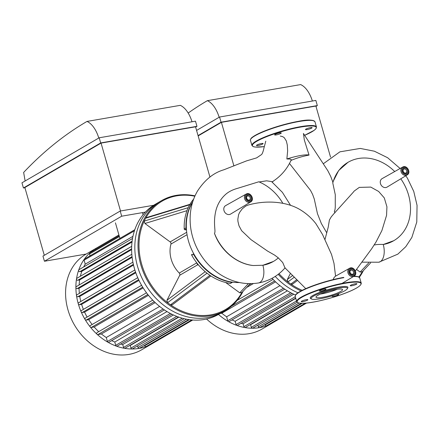 <?xml version="1.0" encoding="UTF-8"?>
<svg xmlns="http://www.w3.org/2000/svg" width="439" height="439" viewBox="0 0 439 439"><rect width="100%" height="100%" fill="white"/><g stroke="black" fill="none" stroke-linecap="round" stroke-linejoin="round"><path stroke-width="0.66" d="M253.347 283.578L246.669 287.474M275.571 281.843L221.772 313.221L220.098 313.512M284.741 289.158L229.218 321.54A1.087 0.9 -120.3 0 1 227.77 320.755L226.628 316.777A51.709 42.654 -120.3 0 1 221.772 313.221M226.628 316.777L279.967 285.668M292.22 293.482L237.543 325.37A1.087 0.9 -120.3 0 1 236.089 324.586L235.139 321.271A51.709 42.654 -120.3 0 1 232.066 319.877M235.139 321.271L287.358 290.821M295.694 298.097L245.363 327.456A1.087 0.9 -120.3 0 1 243.908 326.671L243.08 323.768A51.709 42.654 -120.3 0 1 241.104 323.291M243.08 323.768L293.762 294.212M297.121 302.268L252.782 328.131A1.087 0.9 -120.3 0 1 251.327 327.346L250.576 324.728A51.709 42.654 -120.3 0 1 250.076 324.706M250.576 324.728L295.776 298.366M301.417 303.294L259.833 327.549A1.087 0.9 -120.3 0 1 259.581 327.637A55.336 45.645 -120.3 0 1 252.387 328.229A55.336 45.645 -120.3 0 1 244.819 327.543A55.336 45.645 -120.3 0 1 236.84 325.42A55.336 45.645 -120.3 0 1 228.351 321.507A55.336 45.645 -120.3 0 1 218.474 314.456M305.275 303.168L266.544 325.754A1.087 0.9 -120.3 0 1 266.429 325.809A55.336 45.645 -120.3 0 1 259.581 327.637A1.087 0.9 -120.3 0 1 258.384 326.764L257.918 325.129M264.975 324.547L265.096 324.97A1.087 0.9 -120.3 0 0 266.429 325.809A55.336 45.645 -120.3 0 0 272.421 322.989A55.336 45.645 -120.3 0 0 272.899 322.703A1.087 0.9 -120.3 0 1 271.928 322.616M297.944 292.791A63.501 52.378 -120.3 0 1 275.242 276.433A63.501 52.378 -120.3 0 0 297.944 292.791M295.551 294.997A63.501 52.378 -120.3 0 1 272.059 278.299M272.421 322.989L262.099 329.009A55.336 45.645 -120.3 0 1 249.264 333.656A55.336 45.645 -120.3 0 1 206.555 319.021M296.857 279.583L290.859 284.06A62.772 51.78 -120.3 0 1 287.951 281.937L294.36 277.141M292.583 284.104L290.859 284.06A62.772 51.78 -120.3 0 0 302.191 290.327M292.676 275.5L287.304 279.517L287.951 281.937A62.772 51.78 -120.3 0 1 279.006 273.716M287.304 279.517L290.459 273.343M362.257 271.752L360.128 272.065L356.495 269.409M362.175 271.9A62.772 51.78 -120.3 0 1 358.893 276.987M278.216 274.337A63.501 52.378 59.7 0 0 301.077 290.909M359.338 277.3A63.501 52.378 59.7 0 0 363.404 270.583M209.957 275.33L170.497 304.814A62.772 51.78 -120.3 0 1 167.588 302.69L207.032 273.19A50.798 41.903 59.7 0 0 209.957 275.33A50.798 41.903 59.7 0 0 230.294 283.407A0.724 0.598 59.7 0 0 230.634 283.347L232.407 282.31A0.724 0.598 -120.3 0 1 232.066 282.376L230.294 283.407M172.22 304.858L170.497 304.814A62.772 51.78 -120.3 0 0 241.812 292.654M194.845 196.222A62.772 51.78 -120.3 0 0 145.66 218.205L189.725 204.761A50.798 41.903 59.7 0 0 188.238 207.658L144.19 221.086A62.772 51.78 -120.3 0 1 145.66 218.205L146.401 217.601L190.455 204.168M144.925 223.489L144.19 221.086A62.772 51.78 -120.3 0 0 167.588 302.69L166.946 300.271L179.716 275.28A1.816 1.498 59.7 0 0 179.266 273.069A27.213 22.449 -120.3 0 1 170.952 244.079A1.816 1.498 59.7 0 0 170.145 241.922L144.925 223.489L186.998 210.66M191.903 254.313L191.92 254.302A0.724 0.598 59.7 0 0 191.744 255.224A50.798 41.903 59.7 0 0 207.032 273.19M186.465 229.926L184.879 229.734L186.388 228.851M188.238 207.658A50.798 41.903 59.7 0 0 184.21 228.955A0.724 0.598 59.7 0 0 184.879 229.734M241.894 292.506L239.765 292.818L225.657 282.502M193.703 198.999A50.798 41.903 59.7 0 0 189.725 204.761M186.377 228.604A0.724 0.598 -120.3 0 1 185.982 227.923L184.21 228.955M192.814 201.556A50.798 41.903 59.7 0 0 185.982 227.923M191.744 255.224L193.517 254.192A0.724 0.598 -120.3 0 1 193.539 253.391M193.517 254.192A50.798 41.903 59.7 0 0 232.066 282.376M195.009 195.849A63.501 52.378 59.7 0 0 161.437 200.705A63.501 52.378 59.7 0 0 144.749 217.98A63.501 52.378 59.7 0 0 150.846 286.201A63.501 52.378 59.7 0 0 210.682 315.751A63.501 52.378 59.7 0 0 225.416 310.411A63.501 52.378 59.7 0 0 243.047 291.337M225.416 310.411L222.222 312.272A63.501 52.378 -120.3 0 1 207.493 317.611A63.501 52.378 -120.3 0 1 140.732 275.352A63.501 52.378 -120.3 0 1 158.243 202.566L155.055 204.426A63.501 52.378 -120.3 0 0 137.539 277.212A63.501 52.378 -120.3 0 0 204.305 319.471A63.501 52.378 -120.3 0 0 219.034 314.132L222.222 312.272A63.501 52.378 -120.3 0 1 207.493 317.611A63.501 52.378 -120.3 0 1 140.732 275.352A63.501 52.378 -120.3 0 1 158.243 202.566L161.437 200.705M239.464 282.529A50.798 41.903 -120.3 0 1 194.45 254.999A50.798 41.903 -120.3 0 1 192.595 202.253M119.902 238.404L115.435 222.836M142.466 212.619L143.07 214.726M132.962 236.319L85.226 264.163L84.085 260.179A1.087 0.9 -120.3 0 1 84.442 259.087L134.806 229.712M83.712 266.939A51.709 42.654 -120.3 0 1 85.226 264.163M132.029 242.032L81.846 271.297L79.882 271.637A1.087 0.9 -120.3 0 1 79.036 269.667L132.551 238.459M80.364 276.268A51.709 42.654 -120.3 0 1 81.846 271.297M131.634 249.615L79.651 279.934L77.747 280.263A1.087 0.9 -120.3 0 1 76.902 278.288L131.695 246.334M79.13 284.999A51.709 42.654 -120.3 0 1 79.651 279.934M132.134 257.336L79.064 288.291L77.138 288.621A1.087 0.9 -120.3 0 1 76.293 286.651L131.826 254.263M79.36 293.378A51.709 42.654 -120.3 0 1 79.064 288.291M133.527 265.074L79.761 296.429L77.769 296.769A1.087 0.9 -120.3 0 1 76.924 294.799L132.896 262.154M80.809 301.5A51.709 42.654 -120.3 0 1 79.761 296.429M135.799 272.762L81.61 304.364L79.492 304.732A1.087 0.9 -120.3 0 1 78.296 303.854A55.336 45.645 -120.3 0 1 76.534 295.732A55.336 45.645 -120.3 0 1 75.892 287.424A55.336 45.645 -120.3 0 1 76.512 278.897A55.336 45.645 -120.3 0 1 78.691 270.095A55.336 45.645 -120.3 0 1 84.206 259.306A55.336 45.645 -120.3 0 1 89.759 252.974A1.087 0.9 -120.3 0 1 89.885 252.88L119.156 235.809M83.394 309.391A51.709 42.654 -120.3 0 1 81.61 304.364M138.982 280.378L84.568 312.113L82.28 312.508A1.087 0.9 -120.3 0 1 81.434 310.532L137.747 277.695M87.125 317.068A51.709 42.654 -120.3 0 1 84.568 312.113M143.147 287.902L88.7 319.658L86.165 320.091A1.087 0.9 -120.3 0 1 85.32 318.121L141.588 285.306M92.141 324.503A51.709 42.654 -120.3 0 1 88.7 319.658M148.459 295.31L94.176 326.967L91.279 327.467A1.087 0.9 -120.3 0 1 90.434 325.497L146.505 292.797M98.726 331.648A51.709 42.654 -120.3 0 1 94.176 326.967M155.214 302.597L101.409 333.975L97.924 334.578A1.087 0.9 -120.3 0 1 97.085 332.603L152.734 300.15M164.378 309.912L108.856 342.294A1.087 0.9 -120.3 0 1 107.407 341.509L106.265 337.531A51.709 42.654 -120.3 0 1 101.409 333.975M106.265 337.531L159.609 306.422M171.863 314.236L117.18 346.124A1.087 0.9 -120.3 0 1 115.731 345.339L114.782 342.025A51.709 42.654 -120.3 0 1 111.704 340.631M114.782 342.025L166.996 311.575M178.481 317.018L125 348.209A1.087 0.9 -120.3 0 1 123.551 347.425L122.717 344.522A51.709 42.654 -120.3 0 1 120.741 344.044M122.717 344.522L173.405 314.966M184.171 318.698L132.419 348.879A1.087 0.9 -120.3 0 1 130.965 348.094L130.218 345.482A51.709 42.654 -120.3 0 1 129.714 345.46M130.218 345.482L178.816 317.134M188.721 319.581L139.476 348.303A1.087 0.9 -120.3 0 1 139.223 348.39A55.336 45.645 -120.3 0 1 132.024 348.983A55.336 45.645 -120.3 0 1 124.456 348.297A55.336 45.645 -120.3 0 1 116.478 346.173A55.336 45.645 -120.3 0 1 107.989 342.261A55.336 45.645 -120.3 0 1 97.096 334.298A55.336 45.645 -120.3 0 1 90.319 327.05A55.336 45.645 -120.3 0 1 85.1 319.526A55.336 45.645 -120.3 0 1 81.138 311.783A55.336 45.645 -120.3 0 1 78.296 303.854A1.087 0.9 -120.3 0 1 78.647 302.756L134.866 269.969M95.499 249.604L95.477 249.517A1.087 0.9 -120.3 0 1 95.834 248.425L118.914 234.964M90.055 255.811L89.534 253.978A1.087 0.9 -120.3 0 1 89.759 252.974A55.336 45.645 -120.3 0 1 95.823 248.43A55.336 45.645 -120.3 0 1 96.306 248.139A55.336 45.645 -120.3 0 1 96.789 247.865M191.733 319.943L146.187 346.508A1.087 0.9 -120.3 0 1 146.066 346.563A55.336 45.645 -120.3 0 1 139.223 348.39A1.087 0.9 -120.3 0 1 138.022 347.518L137.555 345.883M152.542 343.452A1.087 0.9 -120.3 0 1 151.57 343.369M192.721 320.026L152.536 343.457A55.336 45.645 -120.3 0 1 152.059 343.742A55.336 45.645 -120.3 0 1 146.066 346.563A1.087 0.9 -120.3 0 1 144.733 345.723L144.612 345.301M152.059 343.742L141.737 349.762A55.336 45.645 -120.3 0 1 128.901 354.41A55.336 45.645 -120.3 0 1 70.723 317.589A55.336 45.645 -120.3 0 1 85.984 254.159L96.306 248.139M310.483 127.623A3.446 0.571 -16 0 1 312.113 127.65A3.446 0.571 -16 0 1 308.957 129.154A3.446 0.571 -16 0 1 305.489 129.554A3.446 0.571 -16 0 1 307.086 128.567A3.446 0.571 -16 0 1 310.483 127.623M258.099 145.496A3.446 0.571 -16 0 1 256.469 145.468A3.446 0.571 -16 0 1 259.625 143.965A3.446 0.571 -16 0 1 263.098 143.564A3.446 0.571 -16 0 1 261.496 144.546A3.446 0.571 -16 0 1 258.099 145.496M275.088 134.416A3.446 0.571 -16 0 1 278.743 133.121A3.446 0.571 -16 0 1 281.262 132.973A3.446 0.571 -16 0 1 278.106 134.471A3.446 0.571 -16 0 1 274.633 134.872A3.446 0.571 -16 0 1 275.088 134.416M355.261 283.77A3.446 0.571 164 0 0 351.858 284.713A3.446 0.571 164 0 0 350.262 285.701A3.446 0.571 164 0 0 353.735 285.301A3.446 0.571 164 0 0 356.891 283.797A3.446 0.571 164 0 0 355.261 283.77M333.508 295.381A3.446 0.571 164 0 0 332.098 296.292A3.446 0.571 164 0 0 334.611 296.144A3.446 0.571 164 0 0 338.266 294.849A3.446 0.571 164 0 0 338.721 294.393A3.446 0.571 164 0 0 335.489 294.723M302.872 301.642A3.446 0.571 164 0 0 306.274 300.693A3.446 0.571 164 0 0 307.871 299.711A3.446 0.571 164 0 0 304.397 300.111A3.446 0.571 164 0 0 301.242 301.615A3.446 0.571 164 0 0 302.872 301.642M319.866 290.563A3.446 0.571 164 0 0 319.411 291.019A3.446 0.571 164 0 0 322.879 290.618A3.446 0.571 164 0 0 326.034 289.12A3.446 0.571 164 0 0 323.521 289.268A3.446 0.571 164 0 0 319.866 290.563M347.287 288.774L347.781 287.913A19.596 3.26 164 0 0 338.634 287.128A19.596 3.26 164 0 0 317.99 293.049A19.596 3.26 164 0 0 310.653 298.558L311.531 299.03A18.866 3.139 164 0 0 330.128 296.413A18.866 3.139 164 0 0 347.287 288.774A18.866 3.139 164 0 0 338.474 288.022A18.866 3.139 164 0 0 318.599 293.724A18.866 3.139 164 0 0 311.531 299.03M320.448 294.059A13.807 2.294 164 0 0 337.092 289.29M336.005 289.46A13.807 2.294 164 0 0 322.396 293.263A13.807 2.294 164 0 0 315.992 297.198A13.807 2.294 164 0 0 329.898 295.601A13.807 2.294 164 0 0 342.535 289.586A13.807 2.294 164 0 0 336.005 289.46M331.511 254.4L333.997 263.334L335.566 276.147M333.695 213.952L331.264 216.828L329.404 220.021L328.229 227.161L325.008 239.431M355.398 270.923L371.57 248.908L376.036 241.993L381.897 230.568L386.561 215.373L386.935 206.813L384.301 197.923L378.643 191.459L370.768 187.085L359.294 187.393L354.251 191.014L352.89 192.666M374.297 244.847A45.376 37.43 59.7 0 0 375.219 244.913L374.297 244.847M361.769 262.16L378.819 262.22A13.949 7.534 80.2 0 0 383.247 244.501A45.376 37.43 59.7 0 0 393.772 240.687L383.247 244.501C383.198 244.287 375.438 244.413 375.219 244.913M393.772 240.687A45.376 37.43 59.7 0 0 400.796 178.799M394.705 171.545A45.376 37.43 59.7 0 0 348.056 162.293A45.376 37.43 59.7 0 0 332.778 182.975L332.844 182.053L330.693 176.374L327.856 170.776M334.902 212.888L334.337 211.252C335.089 210.363 335.396 207.746 335.253 203.394L335.292 194.762L332.778 182.975M334.337 211.252A45.376 37.43 59.7 0 0 334.902 212.75M402.585 167.111L382.106 178.635A4.906 4.044 59.7 0 0 380.465 183.601A4.906 4.044 59.7 0 0 387.044 187.107L407.162 174.958A4.544 3.748 -120.3 0 1 401.065 171.709A4.544 3.748 -120.3 0 1 402.585 167.111C406.794 164.499 411.508 172.582 407.162 174.958M326.748 232.824L321.332 223.478L317.446 213.634L314.28 199.026L312.612 194.428L310.505 190.372L289.482 163.478M303.47 133.61L304.315 139.953L309.04 155.088C302.52 156.317 296.446 158.128 290.805 160.509M273.821 180.769L272.185 182.075M278.315 257.902L282.721 262.544L284.955 267.834L305.769 288.637M331.527 254.444L322.572 234.563L315.937 223.742C311.657 218.172 306.4 213.491 300.161 209.694C286.667 201.578 266.391 199.816 248.068 205.079L245.796 206.028L242.312 208.755L239.584 212.46L238.586 214.698L237.828 219.259L237.927 221.344L238.981 225.761L241.62 230.684L250.993 239.634L267.51 251.048L274.633 255.119L278.337 257.885A45.376 37.43 59.7 0 1 273.415 261.441L262.884 265.255L253.259 265.529C237.109 264.048 220.543 250.779 214.451 233.285C216.125 231.66 212.805 223.374 215.889 210.621C217.481 204.382 220.521 199.163 225.004 194.965C228.121 191.958 232.5 189.692 238.141 188.161L258.785 181.79A45.376 37.43 59.7 0 1 282.875 203.361M333.146 279.605L334.057 277.558L335.369 276.257L349.499 268.306C353.708 265.688 358.422 273.777 354.075 276.153A4.544 3.748 -120.3 0 1 347.979 272.904A4.544 3.748 -120.3 0 1 349.499 268.306M214.451 233.285A45.376 37.43 59.7 0 0 253.259 265.529M285.12 267.79C278.008 275.961 269.123 281.02 258.456 282.974L258.456 282.968A13.949 7.534 80.2 0 0 262.884 265.255A45.376 37.43 59.7 0 0 273.415 261.441L273.398 261.452M246.114 194.093L225.635 205.617A4.906 4.044 59.7 0 0 223.994 210.583A4.906 4.044 59.7 0 0 230.574 214.089L250.691 201.94A4.544 3.748 -120.3 0 1 244.594 198.691A4.544 3.748 -120.3 0 1 246.114 194.093C250.329 191.475 255.043 199.558 250.691 201.94M259.197 181.96L266.605 180.819L271.554 181.57L282.37 192.326L290.563 205.364M272.866 181.373L272.125 182.026M291.205 159.994L291.244 159.593L290.327 159.066L286.865 158.978L287.644 150.895L287.287 144.991L286.354 141.007L284.198 137.605L282.628 136.633L280.291 136.063M309.04 155.088A19.25 3.199 164 0 0 286.865 158.978M332.844 182.053L338.645 170.573L347.957 162.348M330.54 157.113L315.893 106.051L221.41 122.344L233.921 165.964M312.37 101.025A25.402 13.724 -99.8 0 0 300.644 84.59L207.362 100.674A25.402 13.724 80.2 0 1 219.138 117.273M188.177 113.048A743.304 401.564 80.2 0 1 207.362 100.674M315.987 106.37L317.331 105.585L315.85 100.427L219.56 117.026L221.042 122.19L317.331 105.585M221.41 122.344L198.143 135.909M221.042 122.19L198.055 135.591M196.573 130.432L219.56 117.026M209.93 177.01L195.536 126.805L101.052 143.098L120.516 210.989M25.127 180.978L23.646 172.428A743.304 401.564 80.2 0 1 86.999 121.427A25.402 13.724 80.2 0 1 98.775 138.027M192.008 121.779A25.402 13.724 -99.8 0 0 180.281 105.344L86.999 121.427M195.624 127.123L196.968 126.339L195.487 121.18L99.198 137.78L100.679 142.938L196.968 126.339M101.052 143.098L24.864 187.524L44.301 255.306M42.956 256.091L120.204 211.038L121.685 216.202L44.438 261.249L42.956 256.091M100.679 142.938L23.432 187.991L24.924 187.733M120.204 211.038L153.672 205.271M121.685 216.202L145.364 212.114M44.438 261.249L86.165 254.055M23.432 187.991L21.95 182.833L99.198 137.78M249.132 284.845L251.152 283.671M231.512 306.109L274.644 280.955M243.908 326.671L295.293 296.704M251.327 327.346L296.523 300.984M236.089 324.586L290.728 292.72M227.77 320.755L283.451 288.28M258.384 326.764L299.019 303.064M265.096 324.97L302.246 303.305M368.733 262.895L360.128 272.065M186.701 232.269L170.145 241.922M170.952 244.079L187.047 234.689M196.782 262.851L179.266 273.069M179.716 275.28L197.802 264.733M205.183 271.681L166.946 300.271M248.37 283.649L239.765 292.818M198.664 265.161A2.36 1.948 -120.3 0 1 196.908 263.016M77.138 288.621L132.051 256.601M77.769 296.769L133.357 264.349M77.747 280.263L131.634 248.836M79.882 271.637L132.139 241.159M79.492 304.732L135.547 272.037M86.165 320.091L142.675 287.133M82.28 312.508L138.631 279.643M91.279 327.467L147.806 294.503M97.924 334.578L154.287 301.708M95.477 249.517L119.134 235.727M89.534 253.978L119.375 236.572M84.085 260.179L134.438 230.815M123.551 347.425L176.769 316.387M130.965 348.094L182.234 318.198M115.731 345.339L170.365 313.473M107.407 341.509L163.094 309.034M138.022 347.518L186.559 319.213M144.733 345.723L189.39 319.68M314.017 120.917A33.199 5.52 164 0 0 298.827 121.257A33.199 5.52 164 0 0 250.795 139.048M299.102 121.499A33.562 5.581 164 0 0 266.018 130.734A33.562 5.581 164 0 0 250.449 140.31C250.449 139.031 251.196 137.917 252.705 136.979C255.114 135.212 258.966 133.258 264.251 131.118C275.522 126.684 287.057 123.397 298.866 121.241C307.629 119.479 313.002 119.666 314.977 121.806A33.562 5.581 164 0 0 299.102 121.499M314.977 121.806L316.459 126.964A33.562 5.581 164 0 0 300.583 126.657A33.562 5.581 164 0 0 267.499 135.892A33.562 5.581 164 0 0 251.931 145.468L253.424 146.703L255.602 147.092L264.316 146.604M316.459 126.964L315.85 128.797L314.181 130.306L304.65 135.327A33.199 5.52 164 0 0 300.501 127.101A33.199 5.52 164 0 0 257.989 140.617A33.199 5.52 164 0 0 264.322 146.593M345.279 283.248A33.199 5.52 164 0 0 297.115 301.544A33.199 5.52 164 0 0 344.802 293.323A33.199 5.52 164 0 0 345.279 283.248M345.356 282.804A33.562 5.581 164 0 0 312.272 292.039A33.562 5.581 164 0 0 296.704 301.615C299.914 308.864 362.378 290.942 361.231 283.111A33.562 5.581 164 0 0 345.356 282.804M343.88 277.646A33.562 5.581 164 0 0 310.796 286.881A33.562 5.581 164 0 0 295.222 296.457L296.704 301.615M353.889 276.263L358.29 276.724L359.75 277.953A33.562 5.581 164 0 0 353.45 276.532M343.6 277.404A33.199 5.52 164 0 0 295.568 295.195M358.795 277.064A33.199 5.52 164 0 0 353.861 276.279M250.164 197.731A2.179 1.794 59.7 0 0 247.261 196.162C246.449 196.381 246.378 197.358 247.053 199.092C248.172 200.157 248.973 200.436 249.456 199.921A2.179 1.794 59.7 0 0 250.164 197.731M251.119 197.418A2.903 2.393 -120.3 0 1 248.194 200.425A2.903 2.393 -120.3 0 1 246.828 195.662A2.903 2.393 -120.3 0 1 251.119 197.418M245.549 198.379A3.814 3.15 59.7 0 0 251.196 200.694A3.814 3.15 59.7 0 0 249.396 194.428A3.814 3.15 59.7 0 0 245.549 198.379M353.549 271.944A2.179 1.794 59.7 0 0 350.646 270.375C349.834 270.6 349.762 271.576 350.432 273.305C351.557 274.37 352.358 274.649 352.841 274.134A2.179 1.794 59.7 0 0 353.549 271.944M354.503 271.631A2.903 2.393 -120.3 0 1 351.573 274.638A2.903 2.393 -120.3 0 1 350.207 269.875A2.903 2.393 -120.3 0 1 354.503 271.631M348.934 272.597A3.814 3.15 59.7 0 0 354.575 274.907A3.814 3.15 59.7 0 0 352.78 268.641A3.814 3.15 59.7 0 0 348.934 272.597M355.156 275.061A4.544 3.748 -120.3 0 1 354.075 276.153L342.041 283.418M406.635 170.749A2.179 1.794 59.7 0 0 403.732 169.18C402.92 169.405 402.848 170.381 403.518 172.11C404.643 173.175 405.444 173.454 405.927 172.944A2.179 1.794 59.7 0 0 406.635 170.749M407.59 170.442A2.903 2.393 -120.3 0 1 404.659 173.443A2.903 2.393 -120.3 0 1 403.293 168.68A2.903 2.393 -120.3 0 1 407.59 170.442M402.02 171.402A3.814 3.15 59.7 0 0 407.661 173.718A3.814 3.15 59.7 0 0 405.866 167.451A3.814 3.15 59.7 0 0 402.02 171.402M237.241 300.309L273.096 279.396M272.893 322.703L306.609 303.047M297.62 280.334L292.566 284.115M370.587 262.928L362.06 272.015M210.885 275.95L172.203 304.869M250.23 283.682L241.702 292.769M184.654 220.049L184.704 219.687M198.702 265.211L197.687 264.629L196.842 262.934M219.802 280.598L219.149 280.329M250.449 140.31L251.931 145.468M359.75 277.953L361.231 283.111M295.222 296.457C295.222 295.178 295.974 294.064 297.477 293.126C299.892 291.359 303.739 289.405 309.023 287.265C320.294 282.837 331.835 279.544 343.638 277.393M333.624 214.018L353.011 192.523M303.404 133.461L327.889 170.826M265.793 141.144L264.048 147.647C263.082 151.927 262.165 154.281 261.293 154.72L256.645 157.875L246.63 160.855L223.824 169.794C213.508 172.801 204.695 179.941 197.396 191.217C193.495 198 191.157 205.408 190.378 213.453C189.286 225.871 191.695 237.856 197.588 249.401C203.021 259.745 210.49 268.053 219.994 274.326C232.209 282.173 245.028 285.054 258.456 282.968M291.211 159.983C287.216 168.768 281.262 175.803 273.343 181.082M272.421 181.642L271.971 181.9M378.83 262.215L397.822 254.148L405.795 246.669L411.853 237.428L416.781 222.024L417.05 205.353L413.757 191.415L407.502 178.355L405.823 175.765M400.121 168.499L387.632 157.733L374.374 151.203L360.26 148.431L339.901 151.834L323.302 163.78"/></g></svg>
